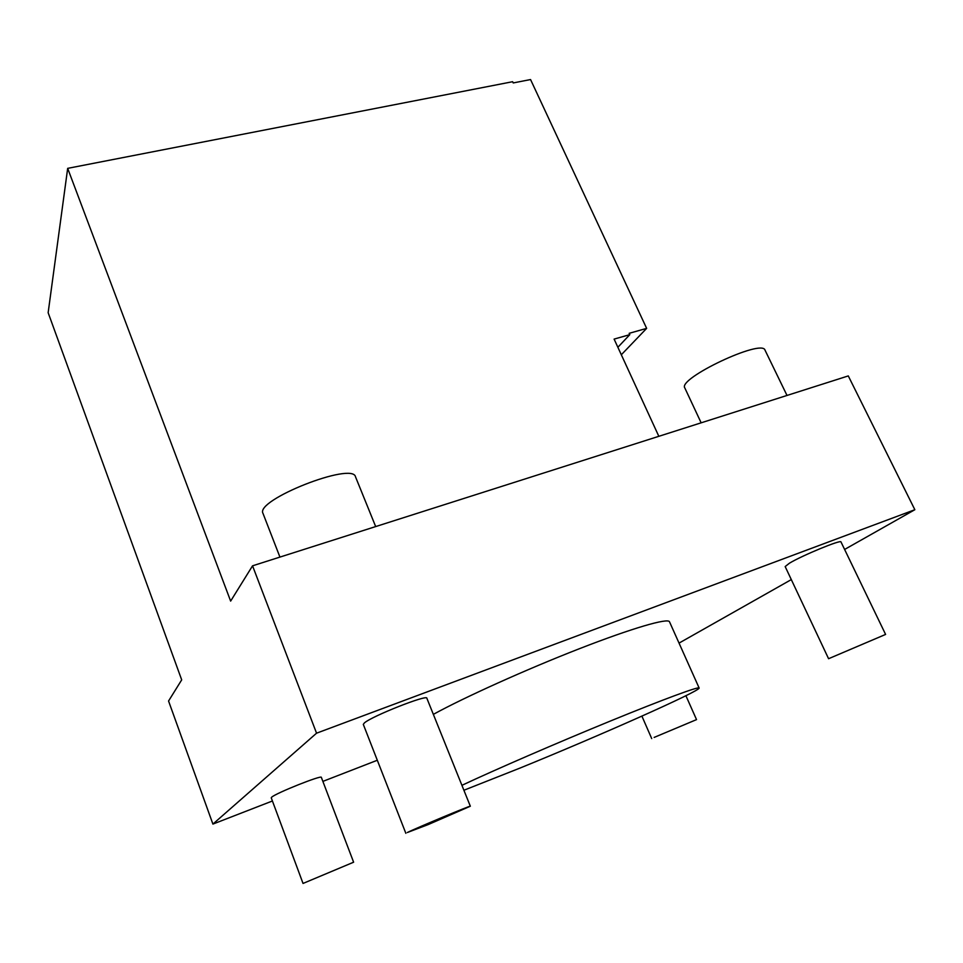 <?xml version="1.0" encoding="UTF-8"?>
<svg xmlns="http://www.w3.org/2000/svg" width="963" height="963" viewBox="0 0 963 963"><rect width="100%" height="100%" fill="white"/><g stroke="black" fill="none" stroke-linecap="round" stroke-linejoin="round"><path stroke-width="1.44" d="M252.547 565.823L848.283 375.919L914.85 509.716L316.55 733.192L252.547 565.823L230.639 601.105L67.675 168.356L48.15 312.71L181.694 679.878L168.561 701.016L212.907 824.087L316.55 733.192M407.277 832.538L428.27 824.545L470.329 806.224C472.135 804.743 416.028 828.132 407.277 832.538M470.329 806.224L426.85 698.223C427.572 694.167 372.043 716.075 364.423 722.9L363.304 724.393L405.856 833.332M353.614 862.21L321.341 777.37C322.136 774.709 276.285 792.946 271.759 797.123L271.241 797.809L303.032 883.444L353.614 862.21L303.032 883.444M885.599 634.424L840.988 541.952C841.445 539.28 802.36 555.386 789.455 563.186L785.17 566.569L828.577 658.716L885.599 634.424L828.577 658.716M377.315 760.252L322.87 781.39M272.421 800.987L212.907 824.087M679.035 643.103L791.309 579.594M844.611 549.452L914.85 509.716M463.901 790.25L519.539 768.257C598.468 736.177 701.016 690.676 699.138 688.003L669.502 621.797C668.129 617.74 632.535 627.996 579.365 648.725C526.292 669.405 464.467 697.272 433.35 714.365M621.316 354.769L646.642 328.371L629.176 333.318L629.802 334.655L614.105 339.096L658.836 436.311M67.675 168.356L512.641 81.711L513.219 82.938L530.553 79.556L646.642 328.371M617.873 347.282L629.802 334.655M375.678 526.58L355.528 476.866C352.819 461.47 254.677 500.11 263.007 513.423L279.932 557.096M787.012 395.456L765.019 350.147C762.058 338.482 677.218 378.676 684.825 387.957L701.148 422.829M699.138 688.003C698.825 686.282 663.928 699.114 610.506 720.986C557.18 742.81 494.224 770.111 461.915 785.327M654.142 737.417L696.538 719.614L654.142 737.417M641.9 716.123L651.71 738.585M685.909 695.719L696.538 719.614"/></g></svg>
